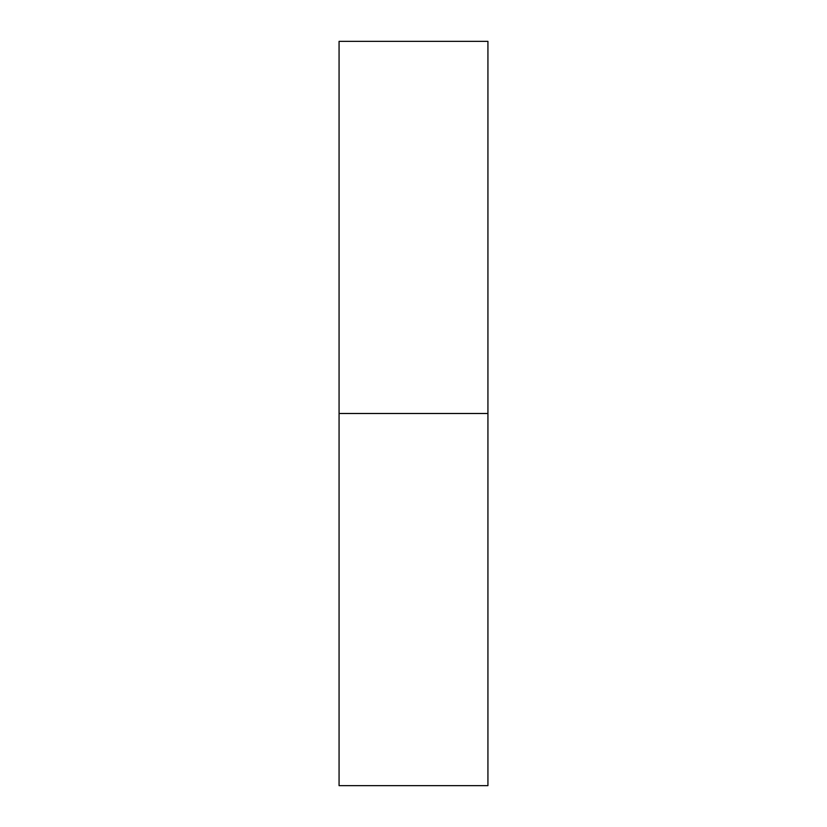 <?xml version="1.0" encoding="UTF-8"?>
<svg xmlns="http://www.w3.org/2000/svg" width="827" height="827" viewBox="0 0 827 827"><rect width="100%" height="100%" fill="white"/><g stroke="black" fill="none" stroke-linecap="round" stroke-linejoin="round"><path stroke-width="1.24" d="M339.07 413.49L339.07 785.65L487.93 785.65L487.93 41.35L339.07 41.35L339.07 413.49L487.93 413.49"/></g></svg>
